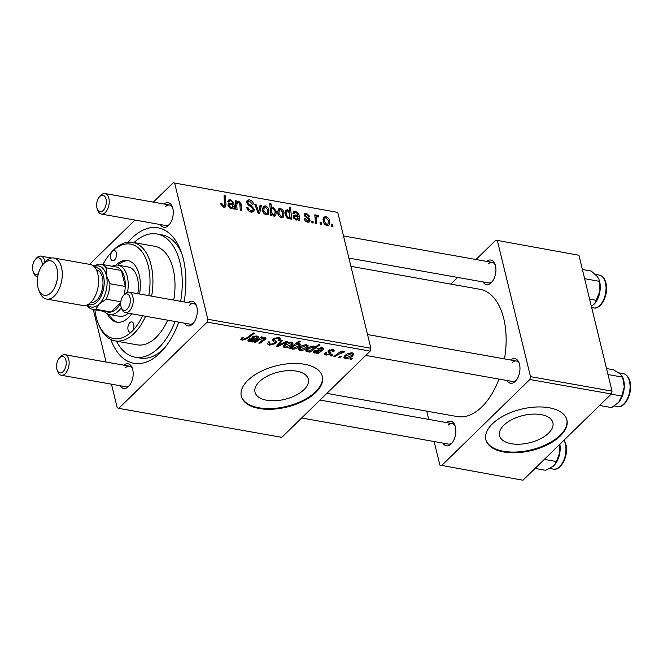 <?xml version="1.0" encoding="UTF-8"?>
<svg xmlns="http://www.w3.org/2000/svg" width="663" height="663" viewBox="0 0 663 663"><rect width="100%" height="100%" fill="white"/><g stroke="black" fill="none" stroke-linecap="round" stroke-linejoin="round"><path stroke-width="0.99" d="M548.566 433.146A27.44 14.006 166.3 0 0 552.876 422.671A27.44 14.006 166.3 0 0 532.406 414.143A27.44 14.006 166.3 0 0 503.872 425.19A27.44 14.006 166.3 0 0 499.562 435.666A27.44 14.006 166.3 0 0 520.032 444.193A27.44 14.006 166.3 0 0 548.566 433.146M560.351 435.906A41.703 21.291 166.3 0 0 566.906 419.986A41.703 21.291 166.3 0 0 535.787 407.032A41.703 21.291 166.3 0 0 492.418 423.823A41.703 21.291 166.3 0 0 485.871 439.743A41.703 21.291 166.3 0 0 516.991 452.696A41.703 21.291 166.3 0 0 560.351 435.906M485.788 439.395A41.703 21.291 166.3 0 0 517.157 451.984A41.703 21.291 166.3 0 0 560.185 435.21A41.703 21.291 166.3 0 0 566.815 419.638M259.316 381.706A27.44 14.006 -13.7 0 1 287.85 370.658A27.44 14.006 -13.7 0 1 308.32 379.186A27.44 14.006 -13.7 0 1 304.01 389.653A27.44 14.006 -13.7 0 1 275.485 400.709A27.44 14.006 -13.7 0 1 255.006 392.181A27.44 14.006 -13.7 0 1 259.316 381.706M315.803 392.421A41.703 21.291 166.3 0 0 322.351 376.501A41.703 21.291 166.3 0 0 291.231 363.548A41.703 21.291 166.3 0 0 247.871 380.338A41.703 21.291 166.3 0 0 241.315 396.259A41.703 21.291 166.3 0 0 272.435 409.212A41.703 21.291 166.3 0 0 315.803 392.421M241.241 395.91A41.703 21.291 166.3 0 0 272.601 408.499A41.703 21.291 166.3 0 0 315.629 391.725A41.703 21.291 166.3 0 0 322.259 376.153M446.597 422.58A12.514 7.028 100.1 0 1 454.909 425.323A12.514 7.028 100.1 0 1 451.694 443.406A12.514 7.028 100.1 0 1 451.147 443.978A12.514 7.028 100.1 0 1 442.95 443.108M455.216 426.234A10.426 5.859 -79.9 0 0 452.125 423.566A10.426 5.859 -79.9 0 0 448.18 425.116M510.717 360.001A12.514 7.028 100.1 0 1 519.03 362.744A12.514 7.028 100.1 0 1 515.814 380.827A12.514 7.028 100.1 0 1 515.267 381.399A12.514 7.028 100.1 0 1 507.071 380.529M519.336 363.656A10.426 5.859 -79.9 0 0 516.245 360.987A10.426 5.859 -79.9 0 0 512.3 362.537M486.683 261.413A12.514 7.028 100.1 0 1 494.996 264.147A12.514 7.028 100.1 0 1 491.78 282.231A12.514 7.028 100.1 0 1 491.233 282.803A12.514 7.028 100.1 0 1 483.037 281.941M495.302 265.059A10.426 5.859 -79.9 0 0 492.211 262.391A10.426 5.859 -79.9 0 0 488.258 263.949M188.043 302.626A12.514 7.028 100.1 0 1 196.356 305.37A12.514 7.028 100.1 0 1 193.14 323.445A12.514 7.028 100.1 0 1 192.593 324.025A12.514 7.028 100.1 0 1 184.397 323.154M196.662 306.273A10.426 5.859 -79.9 0 0 193.571 303.613A10.426 5.859 -79.9 0 0 189.618 305.162M123.923 365.205A12.514 7.028 100.1 0 1 132.235 367.948A12.514 7.028 100.1 0 1 129.02 386.023A12.514 7.028 100.1 0 1 128.473 386.604A12.514 7.028 100.1 0 1 120.276 385.733M132.542 368.852A10.426 5.859 -79.9 0 0 129.451 366.191A10.426 5.859 -79.9 0 0 125.498 367.741M164.01 204.03A12.514 7.028 100.1 0 1 172.322 206.773A12.514 7.028 100.1 0 1 169.106 224.856A12.514 7.028 100.1 0 1 168.559 225.428A12.514 7.028 100.1 0 1 160.363 224.566M172.629 207.685A10.426 5.859 -79.9 0 0 169.537 205.016A10.426 5.859 -79.9 0 0 165.584 206.574M128.116 242.21A68.811 38.661 100.1 0 1 131.954 238.083A68.811 38.661 100.1 0 1 180.659 250.44A68.811 38.661 100.1 0 1 184.107 301.922M178.737 322.152A68.811 38.661 100.1 0 1 162.982 349.89A68.811 38.661 100.1 0 1 159.982 353.048A68.811 38.661 100.1 0 1 110.82 339.489M116.448 341.147A62.554 35.147 -79.9 0 0 135.02 357.15L140.108 358.061A62.554 35.147 -79.9 0 0 163.802 348.73A62.554 35.147 -79.9 0 0 164.772 347.752M181.612 253.059A62.554 35.147 -79.9 0 0 162.012 234.884L156.916 233.973A62.554 35.147 -79.9 0 0 133.967 242.6M326.859 393.383L457.329 416.579A64.642 36.316 -79.9 0 0 481.81 406.941A64.642 36.316 -79.9 0 0 498.99 379.095M313.168 223.017L311.933 222.801L311.767 221.102L313.035 221.326L313.168 223.017M321.505 224.5L320.27 224.285L320.105 222.586L321.373 222.809L321.505 224.5M304.143 218.691L305.295 218.591L307.607 221.119L308.734 220.92L308.9 220.05L304.334 215.226L304.64 213.503L306.306 213.163L309.778 216.353L308.577 216.295L306.521 214.265L305.701 214.439L305.817 215.989L309.099 218.45L310.11 220.174L309.745 221.881L307.823 222.221C305.925 221.807 304.69 220.638 304.143 218.691M289.259 218.724L290.237 217.762L288.471 218.782L285.314 214.771L285.836 210.262L287.369 209.798L289.665 211.613L289.358 207.121L290.609 207.345L291.571 219.18L290.319 218.956L290.237 217.762L289.797 218.367M251.426 212.193C248.907 211.613 247.34 210.022 246.744 207.411L247.945 207.486L248.7 209.334L251.161 210.784L252.802 210.494L253.075 209.168L252.495 208.049L248.774 205.397L246.727 202.488L247.1 200.243L249.263 199.836C251.443 200.359 252.893 201.743 253.597 203.989L252.446 204.163L249.57 201.254L248.136 201.502L247.937 202.629L248.666 203.798L251.111 205.447L254.285 209.276L253.821 211.712L251.426 212.193M266.435 214.862C264.413 214.248 263.153 212.898 262.639 210.809L263.178 206.309L265.167 205.853C267.222 206.524 268.482 207.933 268.954 210.072L268.391 214.34L266.435 214.862M237.072 209.491L235.821 209.268L235.125 200.657L236.376 200.881L236.492 202.323L238.663 201.138L241.001 203.616L241.547 210.287L240.296 210.063L239.757 203.425L238.539 202.174L237.288 202.513L236.749 205.489L237.072 209.491M220.845 204.179L220.688 203.093L221.89 203.151L222.03 204.196L223.663 205.895L224.5 205.704L224.053 195.51L225.304 195.734L226.008 204.403L225.511 206.955L223.937 207.304L220.845 204.179L221.89 203.151M111.475 384.167L117.21 407.728L118.768 408.358L281.808 437.348L370.169 351.108L207.138 322.119L207.842 319.276L370.882 348.266L337.757 212.392L173.167 182.764L337.757 212.392M207.842 319.276L174.725 183.402M232.547 208.099L230.807 208.53L227.981 205.58L228.296 203.69L232.605 203.392L232.522 202.372L230.633 200.773L229.448 201.005L229.066 202.157L227.79 201.776L228.404 200.093L230.467 199.679L233.757 202.488L234.627 209.052L233.351 208.828L232.73 207.933M270.197 209.085L273.09 207.254L276.338 211.265L275.783 215.757L274.209 216.246L271.697 214.108L271.805 215.666L270.711 215.467L269.75 203.632L271.001 203.856L271.523 207.768M259.639 213.503L258.131 213.237L254.783 204.154L256.026 204.378L258.727 212.027L260.078 205.099L261.404 205.331L259.639 213.503M281.568 217.555C279.546 216.934 278.278 215.583 277.764 213.494L278.311 209.002L280.3 208.538C282.355 209.218 283.615 210.619 284.087 212.757L283.524 217.033L281.568 217.555M297.695 219.685L295.963 220.108L293.137 217.166L293.452 215.276L297.762 214.978L297.67 213.95L295.789 212.351L294.596 212.591L294.223 213.743L292.947 213.362L293.552 211.679L295.623 211.265L298.914 214.066L299.775 220.638L298.499 220.414L297.886 219.519M327.116 225.652C325.094 225.039 323.826 223.68 323.312 221.591L323.851 217.099L325.84 216.635C327.895 217.315 329.163 218.724 329.627 220.854L329.072 225.13L327.116 225.652M317.768 216.569C316.541 217.141 316.118 218.359 316.508 220.224L316.748 223.655L315.497 223.431L314.792 214.829L316.044 215.044L316.176 216.826L316.864 215.458L318.613 215.657L318.464 216.958L317.063 216.793L315.107 218.699M332.934 226.531L331.699 226.315L331.533 224.616L332.793 224.84L332.934 226.531M89.563 264.355L134.962 220.05M153.319 202.132L173.167 182.764M106.072 362.031L93.268 309.488M331.566 356.014L330.331 355.791L331.724 354.73L332.983 354.954L331.566 356.014L331.326 355.028M339.904 357.49L338.669 357.274L340.061 356.213L341.321 356.437L339.904 357.49L339.663 356.512M331.086 352.907L330.663 354.042L326.08 355.153L324.381 354.141L325.185 352.617L326.527 352.741L325.906 353.868L326.859 354.456L329.362 353.885L329.602 353.329L328.077 351.639L328.541 350.594L332.776 349.451L334.401 350.412L333.837 351.663L332.494 351.539L332.892 350.702L331.997 350.147L329.561 351.166L331.11 352.998M329.287 350.039L330.066 351.846M308.718 351.945L309.737 351.208L306.729 351.713L305.718 350.976L306.795 349.02C308.51 347.205 310.864 346.227 313.831 346.086L314.826 347.362L318.654 344.569L319.906 344.785L309.969 352.169L308.718 351.945M314.859 346.799L314.585 346.376M268.846 341.868L269.17 343.177L270.695 344.238L274.432 343.368L274.805 342.638L272.932 340.749L273.272 338.801L278.7 337.343L280.598 338.503L279.695 340.368L278.377 340.235L279.015 339.033L277.731 338.238L274.557 338.975L274.308 339.746L276.504 341.926L275.742 343.517L269.684 345.125L267.57 343.923L268.689 341.851L270.015 341.975L269.17 343.384L268.805 341.859M272.675 339.688L272.667 340.218M274.325 338.022L274.308 339.746M284.692 347.793L283.192 346.782L284.046 345.025C285.944 343.044 288.471 342.083 291.637 342.141L293.071 343.111L292.11 345C290.245 346.906 287.775 347.835 284.692 347.793L284.021 345.058M255.47 342.481L254.219 342.257L261.446 336.887L262.697 337.111L261.487 338.006L265.125 337.426L266.087 338.047L265.54 339.116L259.946 343.277L258.694 343.053L264.264 338.909L264.015 338.055L258.827 339.986L255.47 342.481L255.23 341.503M264.264 338.909L263.857 337.417M241.506 338.097L242.335 337.409L243.677 337.533L242.873 338.188L243.197 339.348L246.313 338.18L253.349 332.95L254.6 333.174L247.316 338.586L242.186 340.235L240.818 339.415L241.506 338.097M242.691 337.442L243.197 339.348M118.768 408.358L207.138 322.119M256.813 337.765L256.109 336.655L252.984 337.401L251.849 337.086L256.937 335.967L258.57 336.937L258.156 337.923L253.017 342.042L251.741 341.818L252.338 341.097L249.064 341.462L247.921 340.683L248.517 339.448L253.656 338.238L255.959 338.412L257.078 337.185L256.772 335.942M290.203 348.655L289.109 348.465L299.046 341.08L300.298 341.304L296.809 343.873L299.552 343.542L300.646 344.329L299.601 346.243C297.844 348.075 295.466 349.053 292.458 349.177L291.529 347.685L290.203 348.655L289.996 347.802M291.405 348.473L291.322 346.824M278.037 346.492L276.529 346.227L281.104 340.384L282.347 340.608L278.344 345.522L286.399 341.329L287.734 341.561L278.037 346.492L277.631 344.818M299.825 350.487L298.317 349.467L299.179 347.719C301.077 345.738 303.604 344.768 306.762 344.826L308.204 345.804L307.234 347.694C305.378 349.592 302.908 350.528 299.825 350.487L299.154 347.744M321.969 349.351L321.265 348.241L318.141 348.987L317.005 348.672L322.094 347.553L323.726 348.523L323.304 349.509L318.174 353.628L316.897 353.404L317.494 352.683L314.212 353.048L313.069 352.268L313.674 351.034L318.812 349.824L321.107 349.989L322.235 348.771L321.928 347.528M345.365 358.584L343.865 357.572L344.727 355.816C346.616 353.835 349.144 352.873 352.31 352.923L353.752 353.901L352.782 355.791C350.926 357.689 348.448 358.625 345.365 358.584L344.702 355.84M335.147 356.644L333.887 356.421L341.113 351.059L342.373 351.274L340.865 352.385L344.163 351.481L344.793 351.829L338.072 354.506L335.147 356.644L334.906 355.675M351.332 359.528L350.097 359.305L351.489 358.244L352.749 358.468L351.332 359.528L351.092 358.542M434.149 441.55L439.892 465.103L522.966 480.236L611.327 393.996L529.812 379.501L530.516 376.65L612.04 391.145L578.915 255.272L495.841 240.147L578.915 255.272M530.516 376.65L497.399 240.777M450.79 284.112L457.644 277.424M476.001 259.506L495.841 240.147M428.754 419.406L426.74 411.143M441.45 465.741L529.812 379.501M504.468 358.89A64.642 36.316 -79.9 0 0 479.962 289.3L350.909 266.352M612.04 391.145L611.327 393.996M301.648 417.988L448.478 444.094A10.426 5.859 -79.9 0 0 452.299 442.66M348.895 258.089L488.556 282.919A10.426 5.859 -79.9 0 0 492.385 281.485M365.769 355.409L512.59 381.515A10.426 5.859 -79.9 0 0 516.419 380.081M370.882 348.266L370.169 351.108M59.33 358.095A8.337 4.682 -79.9 0 0 57.184 370.145A8.337 4.682 -79.9 0 0 63.084 371.645A8.337 4.682 -79.9 0 0 65.919 360.249A8.337 4.682 -79.9 0 0 59.695 357.705A8.337 4.682 -79.9 0 0 59.33 358.095L60.507 356.744A10.426 5.859 100.1 0 1 60.963 356.271A10.426 5.859 100.1 0 1 64.916 354.713A10.426 5.859 100.1 0 1 69.134 362.595A10.426 5.859 100.1 0 1 65.214 373.683A10.426 5.859 100.1 0 1 61.261 375.241L125.796 386.72A10.426 5.859 -79.9 0 0 129.625 385.278M123.451 295.516A8.337 4.682 -79.9 0 0 121.304 307.566A8.337 4.682 -79.9 0 0 127.205 309.066A8.337 4.682 -79.9 0 0 130.039 297.67A8.337 4.682 -79.9 0 0 123.815 295.126A8.337 4.682 -79.9 0 0 123.451 295.516L124.627 294.165A10.426 5.859 100.1 0 1 125.083 293.692A10.426 5.859 100.1 0 1 129.036 292.134A10.426 5.859 100.1 0 1 133.255 300.016A10.426 5.859 100.1 0 1 129.335 311.104A10.426 5.859 100.1 0 1 125.382 312.663L189.916 324.141A10.426 5.859 -79.9 0 0 193.745 322.699M99.417 196.919A8.337 4.682 -79.9 0 0 97.27 208.978A8.337 4.682 -79.9 0 0 103.171 210.469A8.337 4.682 -79.9 0 0 106.005 199.082A8.337 4.682 -79.9 0 0 99.773 196.538A8.337 4.682 -79.9 0 0 99.417 196.919L100.594 195.577A10.426 5.859 100.1 0 1 101.049 195.096A10.426 5.859 100.1 0 1 105.003 193.538A10.426 5.859 100.1 0 1 109.221 201.428A10.426 5.859 100.1 0 1 105.293 212.516A10.426 5.859 100.1 0 1 101.348 214.074L165.883 225.544A10.426 5.859 -79.9 0 0 169.711 224.111M247.084 337.608L247.316 338.586M241.639 337.973L242.186 340.235M252.222 340.625L252.338 341.097M248.559 339.406L249.064 341.462M255.918 335.868L256.109 336.655M252.785 336.58L252.984 337.401M257.725 336.174L258.156 337.923M256.639 337.923L256.888 338.926M253.374 340.152L253.647 341.271M252.644 340.484L253.017 342.042M249.528 338.727L250.166 340.823L255.023 339.075L249.76 339.663L249.429 340.359L249.089 338.984M254.857 338.387L255.023 339.075M261.247 337.036L261.487 338.006M265.134 337.426L265.54 339.116M259.714 342.307L259.946 343.277M296.576 342.92L296.809 343.873M298.93 343.5L299.601 346.243M291.795 346.467L292.458 349.177M294.654 345.464L292.383 347.951L293.079 348.456L298.35 346.036L299.112 344.661L298.433 344.18L294.654 345.464L294.422 344.52M298.275 343.542L298.433 344.18M292.814 345.705L293.054 346.691M291.397 342.1L292.11 345M290.858 342.829L285.372 345.166L284.634 346.534L285.421 347.089L290.875 344.777L291.629 343.384L290.667 342.05M285.115 344.114L285.372 345.166M278.046 344.288L278.344 345.522M269.327 343.649L269.684 345.125M279.206 337.45L279.877 340.202M278.974 337.401L279.695 340.368M277.49 337.235L277.731 338.238M274.988 340.426L275.742 343.517M306.53 344.793L307.234 347.694M305.991 345.522L300.505 347.851L299.759 349.227L300.554 349.782L306.008 347.47L306.762 346.078L305.8 344.743M300.248 346.807L300.505 347.851M309.638 350.785L309.969 352.169M306.223 349.641L306.729 351.713M313.524 346.045L313.831 347.296L313.193 346.799L308.212 349.07L307.242 350.553L307.856 351.083L309.994 350.644L313.185 348.514L313.002 346.045M307.955 348.042L308.212 349.07M306.853 348.962L307.856 351.083M307.698 348.232L307.964 349.302M317.378 352.21L317.494 352.683M313.715 350.992L314.212 353.048M321.066 347.453L321.265 348.241M317.933 348.166L318.141 348.987M322.881 347.76L323.304 349.509M321.795 349.509L322.036 350.512M318.522 351.738L318.795 352.857M317.792 352.07L318.174 353.628M314.685 350.313L315.323 352.409L320.179 350.661L314.908 351.249L314.577 351.945L314.245 350.57M320.014 349.973L320.179 350.661M329.602 353.329L328.865 350.313L329.602 353.313M333.323 349.583L333.837 351.663M331.807 349.368L331.997 350.147M329.693 349.832L329.901 350.686M330.149 351.912L330.663 354.042M325.467 352.641L326.08 355.153M352.078 352.89L352.782 355.791M351.539 353.619L346.045 355.948L345.307 357.324L346.094 357.879L351.547 355.567L352.302 354.175L351.349 352.84M345.796 354.904L346.045 355.948M340.625 351.415L340.865 352.385M343.136 351.539L343.401 352.625M342.788 351.63L342.962 352.335M221.144 205.066L222.03 204.196M222.685 206.848L223.663 205.895M224.16 196.845L225.304 195.734M223.24 207.113L226.008 204.403M231.445 204.519L232.605 203.392M228.196 201.9L230.467 199.679M231.66 204.536L233.757 202.488M232.705 205.315L233.956 204.088M233.31 208.729L234.196 207.851M230.923 207.486L232.199 207.138L232.663 204.461L229.406 204.726L229.216 205.795L230.923 207.486L230.094 208.298M228.37 206.616L229.216 205.795M235.232 202L236.376 200.881M235.348 203.433L236.492 202.323M235.415 204.303L238.663 201.138M239.915 204.676L241.001 203.616M269.858 204.966L271.001 203.856M270.272 210.005L273.09 207.254M275.294 212.284L276.338 211.265M270.686 215.094L271.697 214.108M271.507 210.527L271.722 212.5L273.836 215.119L274.772 214.837L275.104 211.066L272.957 208.298L272.07 208.572L271.507 210.527L270.396 211.605M273.131 215.798L273.836 215.119M270.562 213.627L271.722 212.5M262.366 208.58L265.167 205.853M267.893 211.099L268.954 210.072M265.382 206.947L264.197 207.287L263.841 210.892L266.178 213.751L267.288 213.42L267.719 209.848L265.382 206.947M262.946 211.762L263.841 210.892M265.399 214.514L266.178 213.751M255.172 205.207L256.026 204.378M257.965 212.773L258.727 212.027M259.681 207.013L261.404 205.331M247.034 208.373L247.945 207.486M247.166 208.721L248.028 207.875M247.921 210.096L248.7 209.334M250.108 211.812L251.161 210.784M246.694 202.348L249.263 199.836M247.084 203.458L247.937 202.629M247.871 204.577L248.666 203.798M251.318 212.168L254.285 209.276M277.499 211.273L280.3 208.538M283.026 213.793L284.087 212.757M280.515 209.641L279.322 209.972L278.966 213.577L281.311 216.445L282.413 216.113L282.852 212.533L280.515 209.641M278.079 214.447L278.966 213.577M280.532 217.207L281.311 216.445M285.115 211.994L287.369 209.798M289.184 212.085L289.665 211.613M289.449 208.472L290.609 207.345M287.717 210.917L286.864 211.174L286.491 214.721L287.502 217.016L288.604 217.746L289.772 216.9L289.756 213.469L287.717 210.917M285.562 215.624L286.491 214.721M287.783 218.541L289.772 216.9M286.764 217.729L287.502 217.016M285.687 215.956L286.573 215.085M296.601 216.105L297.762 214.978M293.353 213.486L295.623 211.265M296.817 216.121L298.914 214.066M297.853 216.9L299.112 215.674M298.458 220.307L299.353 219.436M296.079 219.072L297.347 218.724L297.82 216.047L294.554 216.312L294.372 217.381L296.079 219.072L295.242 219.884M293.527 218.202L294.372 217.381M304.392 219.47L305.295 218.591M306.795 221.923L307.607 221.119M304.309 215.119L306.306 213.163M304.665 216.08L305.519 215.251M305.096 216.693L305.817 215.989M308.378 219.155L309.099 218.45M307.988 222.246L310.11 220.174M323.047 219.37L325.84 216.635M328.575 221.89L329.627 220.854M326.063 217.737L324.87 218.077L324.514 221.674L326.851 224.542L327.961 224.21L328.392 220.63L326.063 217.737M323.619 222.553L324.514 221.674M326.072 225.304L326.851 224.542M320.237 223.92L321.373 222.809M314.9 216.163L316.044 215.044M315.049 217.928L316.176 216.826M316.243 216.602L317.693 215.193M317.693 216.561L318.613 215.657M311.9 222.436L313.035 221.326M331.666 225.95L332.793 224.84M94.875 309.778A47.96 26.943 -79.9 0 0 98.008 322.79A47.96 26.943 -79.9 0 0 131.962 331.401A5.213 2.925 -79.9 0 0 133.918 325.856A5.213 2.925 -79.9 0 0 131.813 321.911A5.213 2.925 -79.9 0 0 129.832 322.69A5.213 2.925 -79.9 0 0 127.876 328.235A5.213 2.925 -79.9 0 0 129.981 332.18A5.213 2.925 -79.9 0 0 131.962 331.401A47.96 26.943 -79.9 0 0 142.611 315.729M148.794 295.648A47.96 26.943 -79.9 0 0 141.26 250.838A47.96 26.943 -79.9 0 0 112.428 251.269A5.213 2.925 -79.9 0 0 110.464 256.821A5.213 2.925 -79.9 0 0 112.577 260.758A5.213 2.925 -79.9 0 0 114.55 259.979A5.213 2.925 -79.9 0 0 116.514 254.435A5.213 2.925 -79.9 0 0 114.401 250.498A5.213 2.925 -79.9 0 0 112.428 251.269A47.96 26.943 -79.9 0 0 110.34 253.473A47.96 26.943 -79.9 0 0 102.906 264.612M107.273 313.806A31.277 17.569 -79.9 0 0 116.713 322.135A31.277 17.569 -79.9 0 0 128.564 317.469A31.277 17.569 -79.9 0 0 131.713 313.79M139.561 294.007A31.277 17.569 -79.9 0 0 127.669 260.542A31.277 17.569 -79.9 0 0 115.934 265.101M128.506 260.733A31.277 17.569 -79.9 0 0 117.89 265.159M145.578 316.251A50.04 28.119 100.1 0 1 134.083 333.448A50.04 28.119 100.1 0 1 115.13 340.906A50.04 28.119 100.1 0 1 98.654 324.456L98.008 322.79M110.34 253.473L111.517 252.131A50.04 28.119 100.1 0 1 113.696 249.835A50.04 28.119 100.1 0 1 132.65 242.368A50.04 28.119 100.1 0 1 151.645 296.154M115.13 340.906L137.208 344.835A50.04 28.119 -79.9 0 0 156.161 337.368A50.04 28.119 -79.9 0 0 167.656 320.179M135.02 357.15A62.554 35.147 -79.9 0 0 158.706 347.818A62.554 35.147 -79.9 0 0 175.09 321.505M112.188 266.261A25.02 14.056 100.1 0 1 118.08 265.192L128.274 267.007A25.02 14.056 100.1 0 1 137.805 293.692M128.299 313.185A25.02 14.056 100.1 0 1 119.506 316.276L109.32 314.461A25.02 14.056 100.1 0 1 104.149 311.428M180.643 301.309A62.554 35.147 -79.9 0 0 156.916 233.973M173.723 300.082A50.04 28.119 -79.9 0 0 154.728 246.296L132.65 242.368M109.13 314.428A31.277 17.569 -79.9 0 0 117.575 322.243M535.049 468.434L545.616 470.316L553.108 466.296L554.492 464.97L556.39 461.523L544.331 459.376M559.605 444.475L559.879 452.373L556.39 461.523M554.541 464.912A16.683 9.373 -79.9 0 0 554.624 464.821A16.683 9.373 -79.9 0 0 559.879 452.373A16.683 9.373 -79.9 0 0 559.854 444.227M599.584 405.458L611.634 407.604L618.745 402.242A16.683 9.373 -79.9 0 0 618.786 402.192A16.683 9.373 -79.9 0 0 624.273 386.96L621.728 396.035L618.786 402.192M611.162 394.162L621.728 396.035M606.529 368.562L613.399 369.788L620.104 373.833L622.607 377.131L624.273 386.96A16.683 9.373 -79.9 0 0 623.029 378.125L622.458 376.642L622.607 377.131L607.988 374.529M594.628 303.745A16.683 9.373 100.1 0 0 594.711 303.646A16.683 9.373 100.1 0 0 599.965 291.198A16.683 9.373 -79.9 0 0 599.907 282.861A16.683 9.373 -79.9 0 0 598.996 279.529L599.965 291.198L594.578 303.795L591.379 306.397M589.606 299.129L596.468 300.347M584.625 278.709L599.244 281.303M582.379 269.476L591.255 271.051L597.355 276.554L598.788 278.999M61.261 375.241A10.426 5.859 100.1 0 1 57.83 371.819L57.184 370.145M42.15 265.457A8.337 4.682 -79.9 0 0 35.653 259.117A8.337 4.682 -79.9 0 0 35.296 259.498A8.337 4.682 -79.9 0 0 33.15 271.557A8.337 4.682 -79.9 0 0 38.388 273.612M37.716 276.695A10.426 5.859 100.1 0 1 37.227 276.645A10.426 5.859 100.1 0 1 33.796 273.222L33.15 271.557M35.296 259.498L36.473 258.156A10.426 5.859 100.1 0 1 36.929 257.675A10.426 5.859 100.1 0 1 40.882 256.117A10.426 5.859 100.1 0 1 44.96 262.15M125.382 312.663A10.426 5.859 100.1 0 1 121.951 309.24L121.304 307.566M101.348 214.074A10.426 5.859 100.1 0 1 97.917 210.643L97.27 208.978M124.014 294.861A22.94 12.887 -79.9 0 0 125.274 286.449A22.94 12.887 -79.9 0 0 124.462 277.366A22.94 12.887 -79.9 0 0 121.387 270.487A22.94 12.887 -79.9 0 0 116.017 266.94L100.735 264.222A22.94 12.887 100.1 0 1 106.097 267.769L106.345 275.452L109.992 283.731A22.94 12.887 100.1 0 1 106.155 299.162L99.268 303.927L95.77 309.289A22.94 12.887 100.1 0 1 92.704 309.389A22.94 12.887 100.1 0 1 87.334 305.842L86.87 305.063M118.08 265.192A25.02 14.056 100.1 0 1 127.296 276.562A25.02 14.056 100.1 0 1 127.561 292.201M109.992 283.731L125.274 286.449L121.387 270.487L106.097 267.769M92.704 309.389L107.986 312.107A22.94 12.887 -79.9 0 0 111.061 312.008L120.724 302.577M95.77 309.289L111.061 312.008A22.94 12.887 -79.9 0 0 120.674 303.322M121.362 307.723A25.02 14.056 100.1 0 1 109.32 314.461M94.005 266.501L97.66 264.322A22.94 12.887 100.1 0 1 100.735 264.222M120.815 301.764L106.155 299.162M99.268 303.927A20.851 11.719 -79.9 0 0 106.345 275.452A20.851 11.719 -79.9 0 0 94.171 266.659A20.851 11.719 100.1 0 1 106.842 278.062A20.851 11.719 100.1 0 1 99.268 303.927A20.851 11.719 100.1 0 1 87.375 304.839A20.851 11.719 -79.9 0 0 99.268 303.927M43.899 263.418A17.511 9.837 -79.9 0 0 43.136 264.222A17.511 9.837 -79.9 0 0 38.636 289.54A17.511 9.837 -79.9 0 0 51.034 292.681A17.511 9.837 -79.9 0 0 56.985 268.764A17.511 9.837 -79.9 0 0 43.899 263.418M43.136 264.222L45.026 262.076A20.851 11.719 100.1 0 1 45.938 261.114A20.851 11.719 100.1 0 1 53.836 258.006A20.851 11.719 100.1 0 1 62.281 273.769A20.851 11.719 100.1 0 1 54.432 295.955A20.851 11.719 100.1 0 1 46.534 299.063A20.851 11.719 100.1 0 1 39.672 292.209L38.636 289.54M88.535 304.201A18.763 10.542 -79.9 0 0 97.146 301.88A18.763 10.542 -79.9 0 0 104.157 280.59A18.763 10.542 -79.9 0 0 95.033 267.653M96.367 269.808A16.683 9.373 100.1 0 1 102.997 282.504A16.683 9.373 100.1 0 1 96.715 300.14A16.683 9.373 100.1 0 1 90.533 302.651M53.836 258.006L90.176 264.462A20.851 11.719 100.1 0 1 98.621 280.234A20.851 11.719 100.1 0 1 90.773 302.411A20.851 11.719 100.1 0 1 82.875 305.527L46.534 299.063M254.741 339.282L254.982 340.235M253.075 338.163L253.283 339M264.123 339.042L264.371 340.044M258.587 339.008L258.827 339.986M293.046 345.539L293.278 346.492M279.463 342.473L279.794 343.815M273.189 338.884L273.844 341.569M319.897 350.868L320.13 351.821M318.232 349.749L318.431 350.586M328.492 350.644L328.972 352.608M337.832 353.495L338.072 354.506M228.047 205.82L230.591 203.334M231.619 208.53L234.014 206.193M240.023 206.226L241.183 205.099M235.605 206.607L236.749 205.489M270.537 213.262L271.648 212.177M257.004 210.188L257.841 209.375M250.175 206.359L251.111 205.447M293.195 217.406L295.739 214.92M296.775 220.116L299.17 217.779M306.289 217.679L307.027 216.958M315.331 221.376L316.508 220.224M564.188 440L566.127 445.412C568.39 456.31 560.865 470.979 553.356 469.097A16.683 9.373 -79.9 0 0 563.003 461.929A16.683 9.373 -79.9 0 0 565.597 445.055A16.683 9.373 -79.9 0 0 563.981 440.199M629.129 380.081A16.683 9.373 -79.9 0 0 623.311 373.667C626.27 374.305 628.383 376.567 629.668 380.454C633.488 391.104 625.69 408.657 617.468 406.518A16.683 9.373 -79.9 0 0 627.695 398.14A16.683 9.373 -79.9 0 0 629.129 380.081M599.277 275.079C602.874 275.924 605.186 278.974 606.214 284.236C608.477 295.134 600.951 309.812 593.435 307.922A16.683 9.373 -79.9 0 0 603.081 300.762A16.683 9.373 -79.9 0 0 605.684 283.888A16.683 9.373 -79.9 0 0 599.277 275.079L595.333 274.374M242.517 338.909L242.177 337.525M264.529 338.379L264.288 337.384M299.112 344.661L298.822 343.5M292.383 347.951L291.985 346.326M291.629 343.384L291.314 342.091M284.634 346.534L284.228 344.859M279.015 339.033L278.601 337.326M274.25 339.613L273.918 338.271M306.762 346.078L306.447 344.785M299.759 349.227L299.353 347.553M307.251 350.661L306.836 348.97M325.906 353.868L325.616 352.658M332.892 350.702L332.577 349.418M329.552 351.282L329.254 350.056M352.302 354.175L351.987 352.882M345.307 357.324L344.901 355.65M224.5 205.704L223.108 207.063M229.448 201.005L228.453 201.975M232.199 207.138L230.782 208.522M229.406 204.726L228.105 205.994M237.288 202.513L235.423 204.337M272.07 208.572L270.297 210.304M274.772 214.837L273.546 216.03M264.197 207.287L262.374 209.06M267.288 213.42L265.938 214.737M252.802 210.494L251.128 212.135M248.136 201.502L246.81 202.795M279.322 209.972L277.499 211.754M282.413 216.113L281.071 217.431M286.864 211.174L285.057 212.931M289.391 217.522L288.173 218.707M294.596 212.591L293.61 213.561M297.347 218.724L295.938 220.108M294.554 216.312L293.253 217.58M308.734 220.92L307.483 222.146M305.701 214.439L304.458 215.649M324.87 218.077L323.047 219.851M327.961 224.21L326.61 225.528M553.356 469.097L549.743 468.451M623.311 373.667L618.778 372.863M617.468 406.518L614.328 405.955M593.435 307.922L591.669 307.607M452.125 423.566L320.005 400.071M129.451 366.191L64.916 354.713M37.227 276.645L37.708 276.736M40.882 256.117L51.474 258.006M92.389 265.283L95.132 265.764M129.036 292.134L193.571 303.613M367.534 334.542L516.245 360.987M492.211 262.391L343.5 235.953M169.537 205.016L105.003 193.538"/></g></svg>
